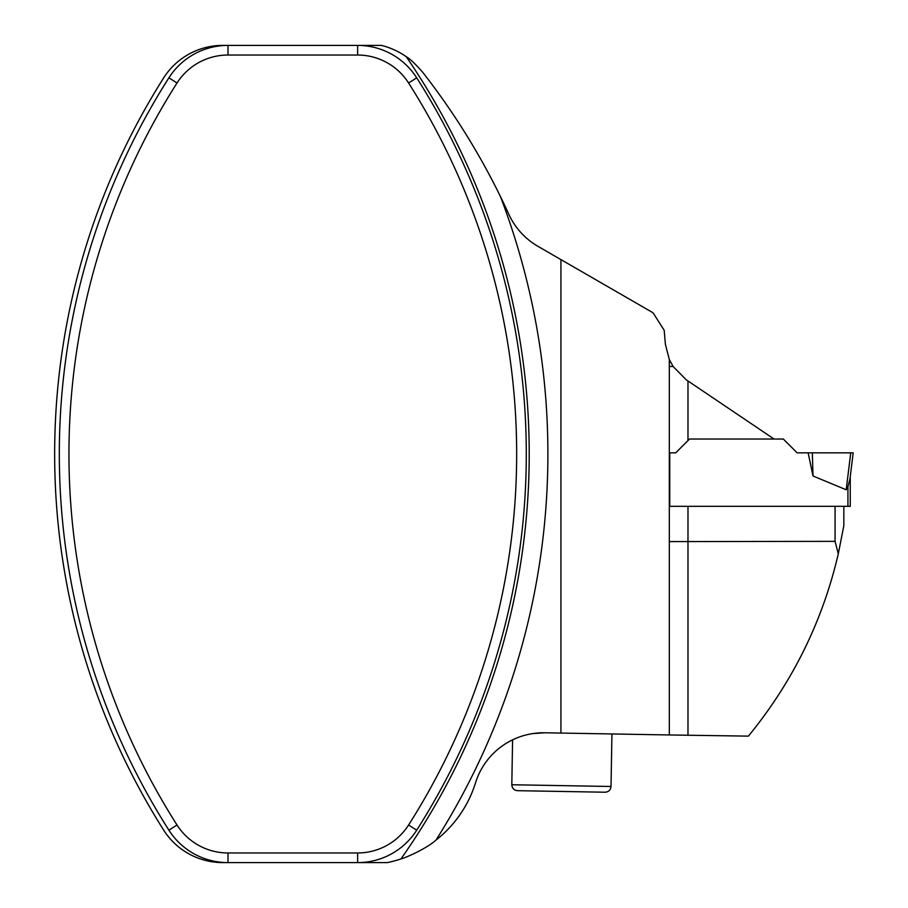<?xml version="1.0" encoding="UTF-8"?>
<svg xmlns="http://www.w3.org/2000/svg" width="908" height="908" viewBox="0 0 908 908"><rect width="100%" height="100%" fill="white"/><g stroke="black" fill="none" stroke-linecap="round" stroke-linejoin="round"><path stroke-width="1.36" d="M669.31 366.401L673.146 366.548L686.323 379.862L774.059 439.041L689.524 439.041L675.722 452.831L669.752 452.831L669.752 506.324L843.838 506.324L843.838 525.732L838.288 553.846C822.58 621.288 792.616 682.056 748.396 736.127L669.31 734.958L669.31 359.523L665.405 344.348L664.168 330.24L653.034 312.772L560.928 259.586L560.928 733.062L669.31 734.958M669.31 541.599L835.076 541.35L838.288 553.846M222.789 862.6L387.251 862.6A116.746 116.746 0 0 0 400.961 858.934A703.371 703.371 0 0 0 406.262 56.705A75.886 75.886 0 0 0 381.53 45.4L357.627 45.4A70.041 70.041 0 0 1 416.715 77.827A700.454 700.454 0 0 1 416.715 830.173A70.041 70.041 0 0 1 357.627 862.6A70.041 70.041 0 0 0 416.715 830.173A700.454 700.454 0 0 0 416.715 77.827A70.041 70.041 0 0 0 357.627 45.4L222.789 45.4A70.041 70.041 0 0 0 163.588 77.997A703.371 703.371 0 0 0 163.588 830.003A70.041 70.041 0 0 0 222.789 862.6M406.262 56.705C410.076 58.907 415.546 64.082 422.663 72.231C452.831 110.867 478.754 152.294 500.421 196.503A706.299 706.299 0 0 1 508.775 214.186A71.21 71.21 0 0 0 537.967 246.329L560.928 259.586M500.421 196.503A722.053 722.053 0 0 1 435.976 840.127A116.746 116.746 0 0 0 475.508 782.844A71.21 71.21 0 0 1 544.755 732.79L560.928 733.062M435.976 840.127C425.205 849.559 404.219 858.253 400.961 858.934M675.722 452.831L687.98 440.573L687.98 380.974M673.146 366.548L669.31 359.523M227.987 862.6A70.041 70.041 0 0 1 168.899 830.173A700.454 700.454 0 0 1 168.899 77.827A70.041 70.041 0 0 1 227.987 45.4A70.041 70.041 0 0 0 168.899 77.827A700.454 700.454 0 0 0 168.899 830.173A70.041 70.041 0 0 0 227.987 862.6L227.987 852.964L357.627 852.964A60.416 60.416 0 0 0 408.589 824.997A690.829 690.829 0 0 0 408.589 83.003A60.416 60.416 0 0 0 357.627 55.036L227.987 55.036A60.416 60.416 0 0 0 177.026 83.003A690.829 690.829 0 0 0 177.026 824.997A60.416 60.416 0 0 0 227.987 852.964M544.755 732.79L532.655 733.607M586.931 791.901L588.656 791.935M546.003 791.186L517.537 790.686C513.996 790.278 512.089 788.303 511.806 784.75L611.016 786.487C610.607 790.028 608.632 791.935 605.08 792.219L546.003 791.186M850.251 506.324L850.251 476.598L850.251 506.324L847.924 506.324L847.924 486.62L846.199 489.764L847.924 486.62L849.945 479.174L853.18 452.831L849.945 479.174M835.076 541.35L835.076 506.324L847.924 506.324M813.012 475.996L846.199 489.764L850.739 452.831L808.143 452.831L813.012 475.996L812.32 452.831M774.059 439.041L783.343 439.041L797.133 452.831L853.18 452.831M687.98 506.324L687.98 735.287M177.026 824.997L168.899 830.173M357.627 852.964L357.627 862.6M227.987 55.036L227.987 45.4M177.026 83.003L168.899 77.827M357.627 55.036L357.627 45.4M408.589 83.003L416.715 77.827M408.589 824.997L416.715 830.173M512.589 739.838L511.806 784.75M611.935 733.959L611.016 786.487"/></g></svg>
